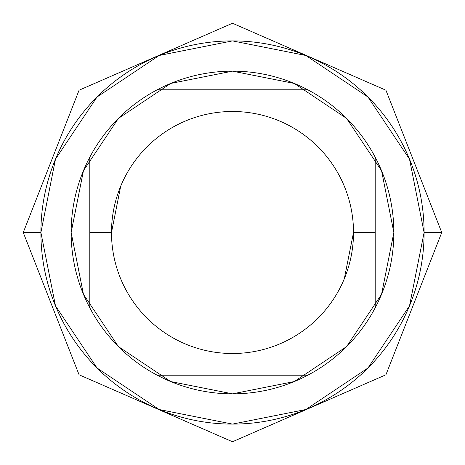 <?xml version="1.0" encoding="UTF-8"?>
<svg xmlns="http://www.w3.org/2000/svg" width="465" height="465" viewBox="0 0 465 465"><rect width="100%" height="100%" fill="white"/><g stroke="black" fill="none" stroke-linecap="round" stroke-linejoin="round"><path stroke-width="0.7" d="M111.49 232.64L111.49 232.5A121.01 121.01 0 0 1 232.5 111.49A121.01 121.01 0 0 1 353.51 232.5A121.01 121.01 0 0 0 232.5 111.49A121.01 121.01 0 0 0 111.49 232.5L89.809 232.5L111.49 232.5L120.702 186.192M353.51 232.361L375.191 232.5L353.51 232.5L344.298 278.808M193.707 75.882L194.091 75.789M71.151 232.5A161.349 161.349 0 0 1 232.5 71.151A161.349 161.349 0 0 1 393.849 232.5L381.567 170.754L346.594 118.406L294.246 83.433L232.5 71.151L170.754 83.433L118.406 118.406L83.433 170.754L71.151 232.5L83.433 294.246L118.406 346.594L170.754 381.567L232.5 393.849L294.246 381.567L346.594 346.594L381.567 294.246L393.849 232.5A161.349 161.349 0 0 1 232.5 393.849A161.349 161.349 0 0 1 71.151 232.5L71.151 232.57M40.897 232.5L23.25 232.5L40.897 232.5L55.48 159.175L97.016 97.016L159.175 55.48L232.5 40.897L305.825 55.48L367.984 97.016L409.52 159.175L424.103 232.5A191.603 191.603 0 0 1 232.5 424.103A191.603 191.603 0 0 1 40.897 232.5A191.603 191.603 0 0 1 232.5 40.897A191.603 191.603 0 0 1 424.103 232.5L409.52 305.825L367.984 367.984L305.825 409.52L232.5 424.103L159.175 409.52L97.016 367.984L55.48 305.825L40.897 232.512M441.75 232.5L424.103 232.5L441.75 232.5L385.927 374.784L232.5 441.75L79.073 374.784L23.25 232.5L79.073 90.216L232.5 23.25L385.927 90.216L441.75 232.5M156.095 408.212L164.976 411.816M300.024 411.816L308.905 408.212M308.905 56.788L300.024 53.184M164.976 53.184L156.095 56.788M408.212 308.905L411.816 300.024M411.816 164.976L408.212 156.095M56.788 156.095L53.184 164.976M53.184 300.024L56.788 308.905M271.293 389.118L270.909 389.211M111.49 232.5A121.01 121.01 0 0 0 232.5 353.51A121.01 121.01 0 0 0 353.51 232.5A121.01 121.01 0 0 1 232.5 353.51A121.01 121.01 0 0 1 111.49 232.5M307.813 375.191L157.187 375.191L307.813 375.191M307.813 89.809L157.187 89.809L307.813 89.809M375.191 307.813L375.191 157.187L375.191 307.813M89.809 307.813L89.809 157.187L89.809 307.813"/></g></svg>
